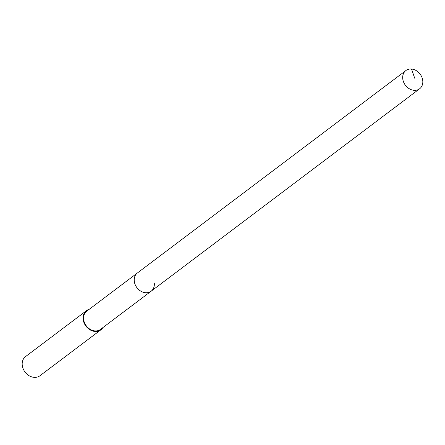 <?xml version="1.0" encoding="UTF-8"?>
<svg xmlns="http://www.w3.org/2000/svg" width="445" height="445" viewBox="0 0 445 445"><rect width="100%" height="100%" fill="white"/><g stroke="black" fill="none" stroke-linecap="round" stroke-linejoin="round"><path stroke-width="0.67" d="M422.75 80.539A11.414 9.223 -127 0 1 419.624 88.789A11.414 9.223 -127 0 1 409.311 88.755A11.414 9.223 -127 0 1 402.753 78.809A11.414 9.223 -127 0 1 405.879 70.56A11.414 9.223 -127 0 1 416.197 70.588A11.414 9.223 -127 0 1 422.75 80.539M134.279 281.229A11.414 9.223 53 0 0 140.831 291.18A11.414 9.223 53 0 0 151.144 291.208A11.414 9.223 -127 0 1 140.831 291.18A11.414 9.223 -127 0 1 134.279 281.229A11.414 9.223 -127 0 1 137.405 272.98A11.414 9.223 53 0 0 134.279 281.229M405.879 70.56L86.764 311.155A11.414 9.223 53 0 0 83.638 319.404A11.414 9.223 53 0 0 90.196 329.356A11.414 9.223 53 0 0 100.509 329.383L419.624 88.789M154.27 282.959A11.414 9.223 -127 0 1 151.144 291.208M102.862 327.609A11.982 9.684 -127 0 1 100.854 329.84A11.982 9.684 -127 0 1 90.023 329.812A11.982 9.684 -127 0 1 83.143 319.36A11.982 9.684 -127 0 1 86.425 310.705A11.982 9.684 -127 0 1 89.122 309.381M86.425 310.705L25.532 356.612A11.982 9.684 53 0 0 22.25 365.273A11.982 9.684 53 0 0 29.131 375.719A11.982 9.684 53 0 0 39.961 375.747L100.854 329.84M414.707 78.198L411.519 69.036"/></g></svg>
